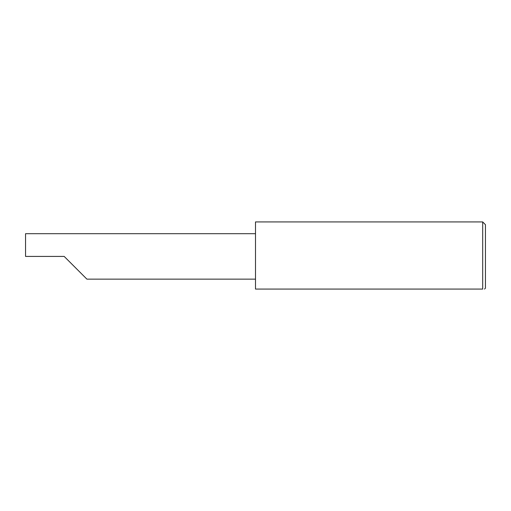 <?xml version="1.0" encoding="UTF-8"?>
<svg xmlns="http://www.w3.org/2000/svg" width="511" height="511" viewBox="0 0 511 511"><rect width="100%" height="100%" fill="white"/><g stroke="black" fill="none" stroke-linecap="round" stroke-linejoin="round"><path stroke-width="0.77" d="M64.182 256.42L86.902 279.14L64.182 256.42L86.902 279.14L64.182 256.42L25.55 256.42L25.55 233.699L255.5 233.699M482.691 221.927L255.5 221.927L255.5 289.073L482.691 289.073C485.118 289.073 485.118 289.073 482.691 289.073C485.118 289.073 485.118 289.073 482.691 289.073L482.691 221.927L485.45 224.687L485.45 288.153L484.53 289.073M86.902 279.14L255.5 279.14"/></g></svg>
